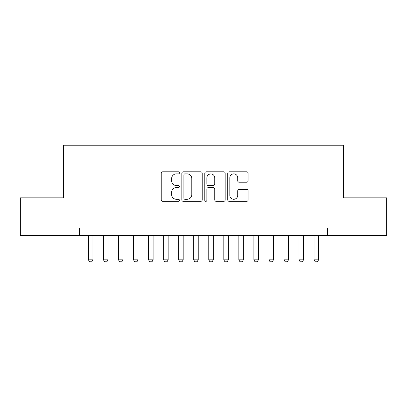 <?xml version="1.0" encoding="UTF-8"?>
<svg xmlns="http://www.w3.org/2000/svg" width="407" height="407" viewBox="0 0 407 407"><rect width="100%" height="100%" fill="white"/><g stroke="black" fill="none" stroke-linecap="round" stroke-linejoin="round"><path stroke-width="0.61" d="M179.431 172.843A1.033 1.033 0 0 0 178.398 171.81L162.708 171.81A1.475 1.475 0 0 0 161.233 173.285L161.233 199.868A1.475 1.475 0 0 0 162.708 201.343L178.398 201.343A1.033 1.033 0 0 0 179.431 200.31A1.033 1.033 0 0 0 178.398 199.277L176.368 199.277A4.726 4.726 0 0 1 171.642 194.551L171.642 192.333A4.726 4.726 0 0 1 176.368 187.612L178.398 187.612A1.033 1.033 0 0 0 179.431 186.579A1.033 1.033 0 0 0 178.398 185.541L176.368 185.541A4.726 4.726 0 0 1 171.642 180.82L171.642 178.602A4.726 4.726 0 0 1 176.368 173.875L178.398 173.875A1.033 1.033 0 0 0 179.431 172.843M246.652 182.219A1.475 1.475 0 0 0 248.128 180.744L248.128 173.285A1.475 1.475 0 0 0 246.652 171.81L229.227 171.81A1.475 1.475 0 0 0 227.752 173.285L227.752 199.868A1.475 1.475 0 0 0 229.227 201.343L246.652 201.343A1.475 1.475 0 0 0 248.128 199.868L248.128 190.858A1.475 1.475 0 0 0 246.652 189.382L239.194 189.382A1.475 1.475 0 0 0 237.719 190.858L237.719 195.324A3.948 3.948 0 0 1 233.771 199.277A3.948 3.948 0 0 1 229.818 195.324L229.818 177.828A3.948 3.948 0 0 1 233.771 173.875A3.948 3.948 0 0 1 237.719 177.828L237.719 180.744A1.475 1.475 0 0 0 239.194 182.219L246.652 182.219M79.396 235.465L20.35 235.465L20.35 197.858L63.599 197.858L63.599 145.207L343.401 145.207L343.401 197.858L386.65 197.858L386.65 235.465L327.604 235.465L327.604 227.945L79.396 227.945L79.396 235.465L327.604 235.465M202.208 173.285A1.475 1.475 0 0 0 200.732 171.81L183.308 171.81A1.475 1.475 0 0 0 181.832 173.285L181.832 199.868A1.475 1.475 0 0 0 183.308 201.343L200.732 201.343A1.475 1.475 0 0 0 202.208 199.868L202.208 173.285M206.268 171.81L223.692 171.81A1.475 1.475 0 0 1 225.168 173.285L225.168 199.868A1.475 1.475 0 0 1 223.692 201.343L216.234 201.343A1.475 1.475 0 0 1 214.759 199.868L214.759 189.087A1.475 1.475 0 0 0 213.283 187.612L208.338 187.612A1.475 1.475 0 0 0 206.858 189.087L206.858 200.31A1.033 1.033 0 0 1 205.825 201.343A1.033 1.033 0 0 1 204.792 200.31L204.792 173.285A1.475 1.475 0 0 1 206.268 171.81M184.931 173.875A1.033 1.033 0 0 0 183.898 174.913L183.898 198.24A1.033 1.033 0 0 0 184.931 199.277L187.072 199.277A4.726 4.726 0 0 0 191.799 194.551L191.799 178.602A4.726 4.726 0 0 0 187.072 173.875L184.931 173.875M214.759 177.9A3.948 3.948 0 0 0 210.811 173.952A3.948 3.948 0 0 0 206.858 177.9L206.858 184.066A1.475 1.475 0 0 0 208.338 185.541L213.283 185.541A1.475 1.475 0 0 0 214.759 184.066L214.759 177.9M88.421 235.465L88.421 259.839L92.933 259.839L92.933 235.465M92.933 259.839L91.804 261.793L89.55 261.793L88.421 259.839M103.464 235.465L103.464 259.839L107.977 259.839L107.977 235.465M107.977 259.839L106.848 261.793L104.594 261.793L103.464 259.839M118.508 235.465L118.508 259.839L123.021 259.839L123.021 235.465M123.021 259.839L121.891 261.793L119.633 261.793L118.508 259.839M133.552 235.465L133.552 259.839L138.065 259.839L138.065 235.465M138.065 259.839L136.935 261.793L134.676 261.793L133.552 259.839M148.591 235.465L148.591 259.839L153.103 259.839L153.103 235.465M153.103 259.839L151.979 261.793L149.72 261.793L148.591 259.839M163.634 235.465L163.634 259.839L168.147 259.839L168.147 235.465M168.147 259.839L167.023 261.793L164.764 261.793L163.634 259.839M178.678 235.465L178.678 259.839L183.191 259.839L183.191 235.465M183.191 259.839L182.061 261.793L179.808 261.793L178.678 259.839M193.722 235.465L193.722 259.839L198.234 259.839L198.234 235.465M198.234 259.839L197.105 261.793L194.851 261.793L193.722 259.839M208.766 235.465L208.766 259.839L213.278 259.839L213.278 235.465M213.278 259.839L212.149 261.793L209.895 261.793L208.766 259.839M223.809 235.465L223.809 259.839L228.322 259.839L228.322 235.465M228.322 259.839L227.192 261.793L224.939 261.793L223.809 259.839M238.853 235.465L238.853 259.839L243.366 259.839L243.366 235.465M243.366 259.839L242.236 261.793L239.977 261.793L238.853 259.839M253.897 235.465L253.897 259.839L258.409 259.839L258.409 235.465M258.409 259.839L257.28 261.793L255.021 261.793L253.897 259.839M268.935 235.465L268.935 259.839L273.448 259.839L273.448 235.465M273.448 259.839L272.324 261.793L270.065 261.793L268.935 259.839M283.979 235.465L283.979 259.839L288.492 259.839L288.492 235.465M288.492 259.839L287.367 261.793L285.109 261.793L283.979 259.839M299.023 235.465L299.023 259.839L303.536 259.839L303.536 235.465M303.536 259.839L302.406 261.793L300.152 261.793L299.023 259.839M314.067 235.465L314.067 259.839L318.579 259.839L318.579 235.465M318.579 259.839L317.45 261.793L315.196 261.793L314.067 259.839"/></g></svg>
